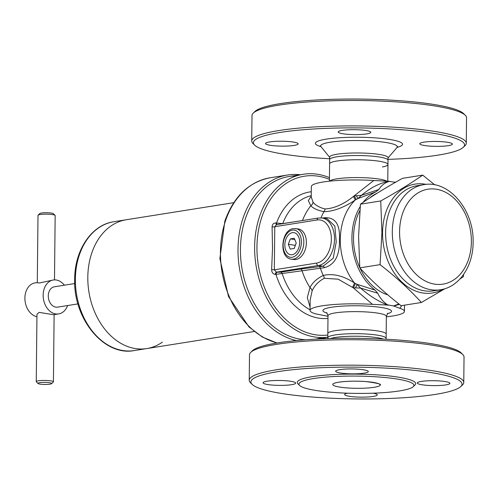 <?xml version="1.0" encoding="UTF-8"?>
<svg xmlns="http://www.w3.org/2000/svg" width="498" height="498" viewBox="0 0 498 498"><rect width="100%" height="100%" fill="white"/><g stroke="black" fill="none" stroke-linecap="round" stroke-linejoin="round"><path stroke-width="0.75" d="M373.176 393.19A16.303 2.453 0.6 0 1 377.279 394.864A16.303 2.453 0.6 0 1 373.151 396.452A16.303 2.453 0.6 0 1 355.161 396.925A16.303 2.453 0.6 0 1 344.666 394.522A16.303 2.453 0.6 0 1 347.411 393.196M421.408 381.406A16.303 2.453 0.6 0 1 439.398 380.926A16.303 2.453 0.6 0 1 449.893 383.329A16.303 2.453 0.6 0 1 445.766 384.917A16.303 2.453 0.6 0 1 427.776 385.39A16.303 2.453 0.6 0 1 417.28 382.987A16.303 2.453 0.6 0 1 421.408 381.406M339.81 369.641A16.303 2.453 0.6 0 1 357.801 369.161A16.303 2.453 0.6 0 1 368.296 371.57A16.303 2.453 0.6 0 1 364.169 373.151A16.303 2.453 0.6 0 1 346.178 373.631A16.303 2.453 0.6 0 1 335.683 371.228A16.303 2.453 0.6 0 1 339.81 369.641M267.196 381.175A16.303 2.453 0.6 0 1 285.192 380.702A16.303 2.453 0.6 0 1 295.681 383.105A16.303 2.453 0.6 0 1 291.56 384.686A16.303 2.453 0.6 0 1 273.57 385.166A16.303 2.453 0.6 0 1 263.075 382.763A16.303 2.453 0.6 0 1 267.196 381.175M277.629 371.682A105.557 15.88 -179.4 0 0 252.131 384.369A105.557 15.88 -179.4 0 0 326.501 397.97A105.557 15.88 -179.4 0 0 435.333 394.41A105.557 15.88 -179.4 0 0 460.781 386.554A105.557 15.88 -179.4 0 0 401.519 369.143A105.557 15.88 -179.4 0 0 277.629 371.682M460.781 386.554L462.493 384.917A107.275 16.141 -179.4 0 0 463.769 382.47A107.275 16.141 -179.4 0 0 394.727 366.659A107.275 16.141 -179.4 0 0 276.365 369.796A107.275 16.141 -179.4 0 0 249.23 380.223A107.275 16.141 -179.4 0 0 250.457 382.694L252.131 384.369M463.769 382.47L464.036 357.022A107.275 16.141 -179.4 0 0 462.81 354.551A107.275 16.141 -179.4 0 0 387.232 340.732A107.275 16.141 -179.4 0 0 276.633 344.348A107.275 16.141 -179.4 0 0 250.774 352.329A107.275 16.141 -179.4 0 0 249.498 354.775L249.23 380.223M462.81 354.551L461.136 352.877A105.557 15.88 -179.4 0 0 386.765 339.275A105.557 15.88 -179.4 0 0 277.934 342.836A105.557 15.88 -179.4 0 0 252.486 350.692L250.774 352.329M383.572 339.113A29.177 4.389 -179.4 0 0 335.129 337.482A29.177 4.389 -179.4 0 0 330.317 338.553M386.124 339.244L386.174 334.146A29.177 4.389 -179.4 0 0 367.393 329.844A29.177 4.389 -179.4 0 0 335.204 330.697A29.177 4.389 -179.4 0 0 327.821 333.536L327.765 338.634M313.51 378.548A57.5 8.653 -179.4 0 0 299.622 385.464A57.5 8.653 -179.4 0 0 340.134 392.872A57.5 8.653 -179.4 0 0 399.415 390.936A57.5 8.653 -179.4 0 0 413.278 386.653A57.5 8.653 -179.4 0 0 380.995 377.167A57.5 8.653 -179.4 0 0 313.51 378.548M413.278 386.653L414.99 385.016A59.218 8.908 -179.4 0 0 381.748 375.243A59.218 8.908 -179.4 0 0 312.246 376.669A59.218 8.908 -179.4 0 0 297.947 383.79L299.622 385.464M294.063 145.441A16.303 2.453 -179.4 0 0 298.19 143.86A16.303 2.453 -179.4 0 0 287.695 141.451A16.303 2.453 -179.4 0 0 269.704 141.93A16.303 2.453 -179.4 0 0 265.577 143.517A16.303 2.453 -179.4 0 0 276.073 145.92A16.303 2.453 -179.4 0 0 294.063 145.441M366.677 133.906A16.303 2.453 -179.4 0 0 370.805 132.319A16.303 2.453 -179.4 0 0 360.309 129.916A16.303 2.453 -179.4 0 0 342.319 130.395A16.303 2.453 -179.4 0 0 338.192 131.982A16.303 2.453 -179.4 0 0 348.687 134.385A16.303 2.453 -179.4 0 0 366.677 133.906M448.275 145.671A16.303 2.453 -179.4 0 0 452.396 144.084A16.303 2.453 -179.4 0 0 441.9 141.681A16.303 2.453 -179.4 0 0 423.91 142.154A16.303 2.453 -179.4 0 0 419.789 143.741A16.303 2.453 -179.4 0 0 430.278 146.144A16.303 2.453 -179.4 0 0 448.275 145.671M329.651 158.756A105.557 15.88 0.6 0 1 254.64 145.123L252.959 143.449A107.275 16.141 0.6 0 1 251.733 140.978L252 115.53A107.275 16.141 0.6 0 1 253.277 113.083L254.988 111.446A105.557 15.88 0.6 0 1 280.436 103.59A105.557 15.88 0.6 0 1 389.268 100.03A105.557 15.88 0.6 0 1 463.638 113.631L465.319 115.306A107.275 16.141 0.6 0 1 466.545 117.777L466.277 143.225A107.275 16.141 0.6 0 1 465.001 145.671L463.289 147.308A105.557 15.88 0.6 0 1 437.842 155.164A105.557 15.88 0.6 0 1 388.004 159.366M253.277 113.083A107.275 16.141 0.6 0 1 279.135 105.097A107.275 16.141 0.6 0 1 389.741 101.486A107.275 16.141 0.6 0 1 465.319 115.306M251.733 140.978A107.275 16.141 0.6 0 1 278.874 130.551A107.275 16.141 0.6 0 1 397.236 127.413A107.275 16.141 0.6 0 1 466.277 143.225M254.64 145.123A105.557 15.88 0.6 0 1 280.137 132.431A105.557 15.88 0.6 0 1 404.021 129.897A105.557 15.88 0.6 0 1 463.289 147.308M387.954 164.465A29.177 4.389 0.6 0 0 369.174 160.163A29.177 4.389 0.6 0 0 336.978 161.016A29.177 4.389 0.6 0 0 329.595 163.854L329.67 157.069A29.177 4.389 0.6 0 1 337.046 154.231A29.177 4.389 0.6 0 1 369.242 153.378A29.177 4.389 0.6 0 1 388.023 157.679L387.954 164.465A29.177 4.389 0.6 0 1 382.433 166.973M291.342 259.165L293.907 259.533A15.45 10.134 -81.8 0 0 295.955 259.514A15.45 10.134 -81.8 0 0 306.314 244.151A15.45 10.134 -81.8 0 0 298.321 228.956L293.422 228.607C280.928 229.908 278.706 257.92 291.342 259.165A15.45 10.134 -81.8 0 0 293.39 259.147A15.45 10.134 -81.8 0 0 303.749 243.783A15.45 10.134 -81.8 0 0 295.756 228.582M291.903 254.758L292.401 254.677L291.903 254.758A11.161 7.321 98.2 0 1 285.908 250.531L285.665 249.921L285.908 250.531M286.033 238.853L285.771 239.538L286.033 238.853A11.161 7.321 98.2 0 1 292.133 232.703L292.631 232.622L292.133 232.703M298.868 237.459L298.626 236.849L298.868 237.459A11.161 7.321 98.2 0 1 298.763 247.842L298.501 248.527L298.763 247.842M298.501 248.527A11.161 7.321 98.2 0 1 292.401 254.677M292.152 254.721A11.155 7.321 -81.8 0 0 298.632 248.185A11.155 7.321 -81.8 0 0 298.744 237.154A11.155 7.321 -81.8 0 0 292.382 232.659A11.155 7.321 -81.8 0 0 285.902 239.196A11.155 7.321 -81.8 0 0 285.784 250.226A11.155 7.321 -81.8 0 0 292.152 254.721M292.631 232.622A11.161 7.321 98.2 0 1 298.626 236.849M285.665 249.921A11.161 7.321 98.2 0 1 285.771 239.538M288.311 244.319L290.234 249.093L294.187 248.465L296.217 243.061L294.293 238.287L290.34 238.916L288.311 244.319L295.364 245.333M294.81 239.557L290.34 238.916M296.235 175.956A82.388 60.93 -99 0 0 245.446 218.516A82.388 60.93 -99 0 0 305.84 339.767A82.388 60.93 -99 0 1 240.434 249.012A82.388 60.93 -99 0 1 289.052 176.516L303.238 174.263A82.388 60.93 81 0 0 254.621 246.759A82.388 60.93 81 0 0 327.784 337.183M329.452 177.661A82.388 60.93 81 0 0 303.238 174.263M272.082 226.932A2.229 0.479 -2.8 0 0 274.778 226.702L276.39 224.691L318.409 218.018A2.229 1.65 81 0 0 317.089 219.979L274.778 226.702L274.323 269.804L271.634 269.661L272.524 248.197L272.082 226.932C272.219 224.293 273.489 222.973 275.904 222.973L282.715 223.621L308.38 219.612M322.113 218.012L324.877 217.719C335.372 217.29 340.221 224.548 339.437 239.501C339.891 255.393 334.861 264.793 324.354 267.712L275.363 274.435C272.954 273.987 271.709 272.4 271.634 269.661M310.073 307.054L307.297 297.623L309.986 287.601C312.464 282.621 316.89 278.575 323.252 275.45C332.932 273.184 343.334 275.705 354.47 283.001L356.973 284.296L375.044 290.104A54.923 40.618 81 0 1 351.924 237.515A54.923 40.618 81 0 1 360.235 206.502M375.044 290.104L377.708 293.21L360.546 288.062C369.136 295.557 378.1 301.222 387.444 305.062L372.479 304.365L353.3 287.819L338.136 279.185L324.31 278.282L322.256 279.409C317.438 282.565 314.051 286.425 312.103 290.969A5.148 4.14 25.8 0 0 309.986 287.601A60.077 44.428 -99 0 1 301.981 270.539A2.229 1.65 -99 0 0 300.487 269.045L323.109 266.225L333.224 258.225L336.231 241.916L334.855 226.092L327.192 218.74L321.957 217.987A24.029 15.768 98.2 0 1 334.401 241.623A24.029 15.768 98.2 0 1 318.284 265.527L323.109 266.225A2.229 1.382 83.7 0 1 324.354 267.712M312.103 290.969L310.148 300.07L310.036 310.441A47.204 7.103 -179.4 0 0 315.583 313.846L328.001 316.33M386.355 316.821A47.204 7.103 -179.4 0 0 404.438 311.424A47.204 7.103 -179.4 0 0 399.838 308.312L393.762 306.04L399.421 304.359M401.768 305.598L399.838 308.312M372.479 304.365A47.204 7.103 -179.4 0 0 321.976 305.853A47.204 7.103 -179.4 0 0 310.036 310.441M355.516 287.919A5.148 0.815 -62.5 0 0 356.973 284.296L360.546 288.062L353.3 287.819A5.148 0.772 119.2 0 0 355.329 283.462M377.708 293.21C380.173 298.314 383.485 302.193 387.649 304.851L393.476 305.953L398.898 303.942M387.768 305.174L388.34 305.212M359.761 267.538A53.211 39.348 -99 0 1 353.512 237.652A53.211 39.348 -99 0 1 359.861 210.604M369.728 197.967A53.211 39.348 -99 0 1 377.316 193.124M395.057 182.175L395.244 182.237A6.866 4.737 -64.8 0 0 395.331 182.293L388.739 181.347C379.414 183.164 370.338 187.814 361.517 195.291L378.791 189.514C381.356 185.455 384.736 182.778 388.944 181.49M363.086 202.387A54.923 40.618 81 0 1 376.077 191.742L378.791 189.514M387.842 294.884A53.211 39.348 -99 0 1 360.035 268.123M373.774 180.5A47.204 7.103 0.6 0 0 323.277 181.988A47.204 7.103 0.6 0 0 311.337 186.576L311.225 196.947L313.03 202.132C314.867 204.697 318.191 206.794 322.997 208.425L325.038 208.948C334.021 208.519 343.489 204.354 353.437 196.455L373.774 180.5L389.641 181.347M389.063 181.309L388.739 181.347A6.866 4.046 -97 0 1 388.652 181.284M356.213 199.455L354.265 195.944L361.517 195.291L357.869 198.584L355.342 199.928C344.031 207.535 333.56 211.457 323.924 211.7C317.649 210.386 313.286 208.407 310.839 205.774L308.312 200.613L311.238 196.193M313.03 202.132A5.148 4.775 -42 0 1 310.839 205.774A60.077 44.428 -99 0 0 302.504 220.477A2.229 1.65 -99 0 1 302.479 220.546M394.777 182.087L395.537 182.442M376.077 191.742L357.869 198.584L356.481 195.801M352.491 287.315A5.148 0.853 119.3 0 0 354.47 283.001A54.923 40.618 -99 0 1 340.302 239.364A54.923 40.618 -99 0 1 355.342 199.928L353.437 196.455M311.281 191.742A63.893 47.254 -99 0 0 276.521 223.036A2.229 1.027 -84.9 0 0 277.044 224.592M276.62 224.654A2.229 1.027 95.1 0 1 275.904 222.973M275.363 274.435A2.229 1.027 -84.9 0 1 276.421 272.176L274.323 269.804L316.635 263.081A2.229 1.65 -99 0 0 318.284 265.527L276.421 272.176L280.691 272.188L300.487 269.045M324.877 217.719A2.229 1.382 -96.3 0 1 324.528 218.354M277.044 272.232A2.229 1.027 -84.9 0 0 275.985 274.491A63.893 47.254 -99 0 0 327.977 318.39M385.782 339.051A29.177 4.389 -179.4 0 0 386.131 338.385A29.177 4.389 -179.4 0 0 367.35 334.083A29.177 4.389 -179.4 0 0 335.154 334.936A29.177 4.389 -179.4 0 0 327.777 337.775A29.177 4.389 -179.4 0 0 328.107 338.447A29.177 4.389 -179.4 0 1 335.16 334.942M387.774 181.235L387.998 160.225A29.177 4.389 -179.4 0 0 387.662 159.553A29.177 4.389 -179.4 0 0 367.107 155.793A29.177 4.389 -179.4 0 0 337.022 156.777A29.177 4.389 -179.4 0 0 329.987 158.949A29.177 4.389 -179.4 0 0 329.639 159.615L329.415 181.179M337.022 156.777A29.177 4.389 -179.4 0 0 329.987 158.949M296.391 340.557A84.106 62.2 -99 0 1 243.124 217.881A84.106 62.2 -99 0 1 287.639 174.997A84.106 62.2 -99 0 1 300.257 174.736M321.907 337.557A82.388 60.93 -99 0 1 315.427 339.163M326.109 337.47A84.106 62.2 -99 0 1 322.853 338.814M87.81 277.143A65.226 48.238 81 0 0 146.767 348.581A65.226 48.238 -99 0 1 87.81 277.143A65.226 48.238 -99 0 1 126.299 219.749A65.226 48.238 81 0 0 87.81 277.143M162.435 342.114A65.226 48.238 -99 0 1 146.767 348.581L254.229 331.506M67.622 305.542A17.162 12.693 -99 0 1 58.671 313.914L53.504 314.736L39.143 312.364L36.964 314.238L36.254 381.642A8.584 1.289 0.6 0 1 38.427 380.808A8.584 1.289 0.6 0 1 47.895 380.559A8.584 1.289 0.6 0 1 53.417 381.823A8.584 1.289 0.6 0 1 53.317 382.022L51.605 383.659A6.866 1.033 -179.4 0 0 47.752 382.526A6.866 1.033 -179.4 0 0 39.691 382.694A6.866 1.033 -179.4 0 0 38.035 383.516A6.866 1.033 -179.4 0 0 42.872 384.4A6.866 1.033 -179.4 0 0 49.949 384.17A6.866 1.033 -179.4 0 0 51.605 383.659M38.035 383.516L36.354 381.841A8.584 1.289 0.6 0 1 36.254 381.642M36.933 316.722A17.162 12.693 -99 0 1 24.9 298.016A17.162 12.693 -99 0 1 35.028 282.908L37.294 282.553M54.487 279.895L55.16 215.541A8.584 1.289 -179.4 0 0 55.06 215.341A8.584 1.289 -179.4 0 0 49.016 214.24A8.584 1.289 -179.4 0 0 40.17 214.526A8.584 1.289 -179.4 0 0 38.097 215.167A8.584 1.289 -179.4 0 0 37.997 215.36L37.294 282.764L39.454 282.976L53.286 280.007A17.162 12.693 -99 0 1 64.391 285.198M58.671 313.914A17.162 12.693 -99 0 1 43.158 295.115A17.162 12.693 -99 0 1 53.286 280.007M38.097 215.167L39.815 213.524A6.866 1.033 0.6 0 1 41.471 213.013A6.866 1.033 0.6 0 1 48.549 212.783A6.866 1.033 0.6 0 1 53.386 213.667L55.06 215.341M77.968 303.898L57.594 307.135A10.296 7.619 -99 0 1 48.287 295.856A10.296 7.619 -99 0 1 54.363 286.792L74.737 283.555M434.729 184.851L422.734 175.128C410.763 183.413 396.763 192.029 380.733 200.962L381.935 232.554L380.067 264.637C395.873 276.925 409.649 289.543 421.401 302.479L444.963 288.691M459.928 279.017L463.401 276.651L463.619 274.435M421.401 302.479L401.127 305.704C385.321 293.409 371.539 280.791 359.793 267.856L358.585 236.264L360.459 204.18C372.429 195.895 386.429 187.279 402.459 178.346L422.734 175.128M380.067 264.637L359.793 267.856M380.733 200.962L360.459 204.18M333.062 383.952A23.686 3.567 -179.4 0 0 332.782 384.493A23.686 3.567 -179.4 0 0 348.021 387.986A23.686 3.567 -179.4 0 0 374.16 387.295A23.686 3.567 -179.4 0 0 372.211 382.24A23.686 3.567 -179.4 0 0 338.771 382.19A23.686 3.567 -179.4 0 0 340.719 387.245A23.686 3.567 -179.4 0 0 374.16 387.295A23.686 3.567 -179.4 0 0 380.148 384.991A23.686 3.567 -179.4 0 0 379.881 384.444M329.664 157.343L320.973 146.624A38.278 5.758 0.6 0 1 330.373 142.185A38.278 5.758 0.6 0 1 374.789 141.227A38.278 5.758 0.6 0 1 396.931 147.414A43.606 6.561 0.6 0 0 384.363 138.724A43.606 6.561 0.6 0 0 326.414 139.104A43.606 6.561 0.6 0 0 320.98 146.624M292.407 230.113A13.732 9.008 -81.8 0 0 283.138 245.141A13.732 9.008 -81.8 0 0 292.127 257.267A13.732 9.008 -81.8 0 0 301.396 242.24A13.732 9.008 -81.8 0 0 292.407 230.113M329.433 179.348A80.29 59.38 81 0 0 256.943 246.865A80.29 59.38 81 0 0 327.802 335.042M280.691 272.188A2.229 1.65 -99 0 1 282.192 273.682A60.077 44.428 81 0 0 310.049 309.75M324.31 278.282A5.148 3.324 65.6 0 0 323.252 275.45A57.855 42.791 -99 0 1 320.345 268.154A2.229 1.332 84.1 0 0 319.143 266.648M320.967 217.887A57.855 42.791 -99 0 1 323.924 211.7A5.148 3.673 -79.8 0 0 325.038 208.948M311.238 195.683A60.077 44.428 81 0 0 282.715 223.621A2.229 1.65 -99 0 1 282.683 223.695M316.635 263.081A21.8 14.299 -81.8 0 0 331.357 239.227A21.8 14.299 -81.8 0 0 317.089 219.979M387.27 313.74A34.331 5.167 -179.4 0 0 377.086 306.924A34.331 5.167 -179.4 0 0 331.593 307.235A34.331 5.167 -179.4 0 0 327.155 313.111M387.861 313.186L386.361 316.33A29.177 4.389 -179.4 0 0 367.58 312.028A29.177 4.389 -179.4 0 0 335.391 312.881A29.177 4.389 -179.4 0 0 328.008 315.72L327.777 337.775M386.865 181.185A29.177 4.389 -179.4 0 0 365.495 177.78A29.177 4.389 -179.4 0 0 336.791 178.838A29.177 4.389 -179.4 0 0 329.62 181.16M277.174 342.954A84.106 62.2 -99 0 1 225.557 220.67A84.106 62.2 -99 0 1 270.072 177.792C248.832 181.994 233.755 196.43 224.841 221.1L219.873 258.593L228.514 296.559L248.938 326.881L262.322 337.028L276.932 342.998M146.767 348.581L134.329 350.555A65.226 48.238 -99 0 1 75.372 279.117A65.226 48.238 -99 0 1 113.861 221.722L233.761 202.674M442.815 289.288A55.116 40.761 -99 0 1 382.551 232.603A55.116 40.761 -99 0 1 426.151 184.378M385.633 232.547A53.211 39.348 -99 0 1 417.031 185.729L423.705 184.671A53.211 39.348 -99 0 0 392.306 231.489A53.211 39.348 -99 0 0 440.4 289.768L433.727 290.826A53.211 39.348 -99 0 1 385.633 232.547M471.376 241.847A48.057 35.545 -99 0 1 434.978 284.184A48.057 35.545 -99 0 1 399.577 231.502A48.057 35.545 -99 0 1 435.974 189.165A48.057 35.545 -99 0 1 471.376 241.847M380.148 384.991C381.972 384.257 377.347 383.13 366.279 381.599C355.84 380.883 346.67 381.076 338.771 382.19C334.793 382.862 332.795 383.628 332.782 384.493M397.721 146.698L388.023 157.953M320.973 146.624L320.202 145.889M404.5 305.168L404.438 311.424M318.409 218.018L321.957 217.987M327.784 337.202L315.452 339.163M386.361 316.33L386.131 338.385M328.008 315.72L326.57 312.545M287.639 174.997L270.072 177.792M134.329 350.555C104.119 356.58 73.243 318.801 74.681 279.384C74.582 250.276 91.47 224.816 113.861 221.722M54.12 314.636L53.417 381.823M440.4 289.768C459.374 287.072 473.193 266.013 473.1 242.445C474.245 210.629 449.277 179.784 423.705 184.671"/></g></svg>
